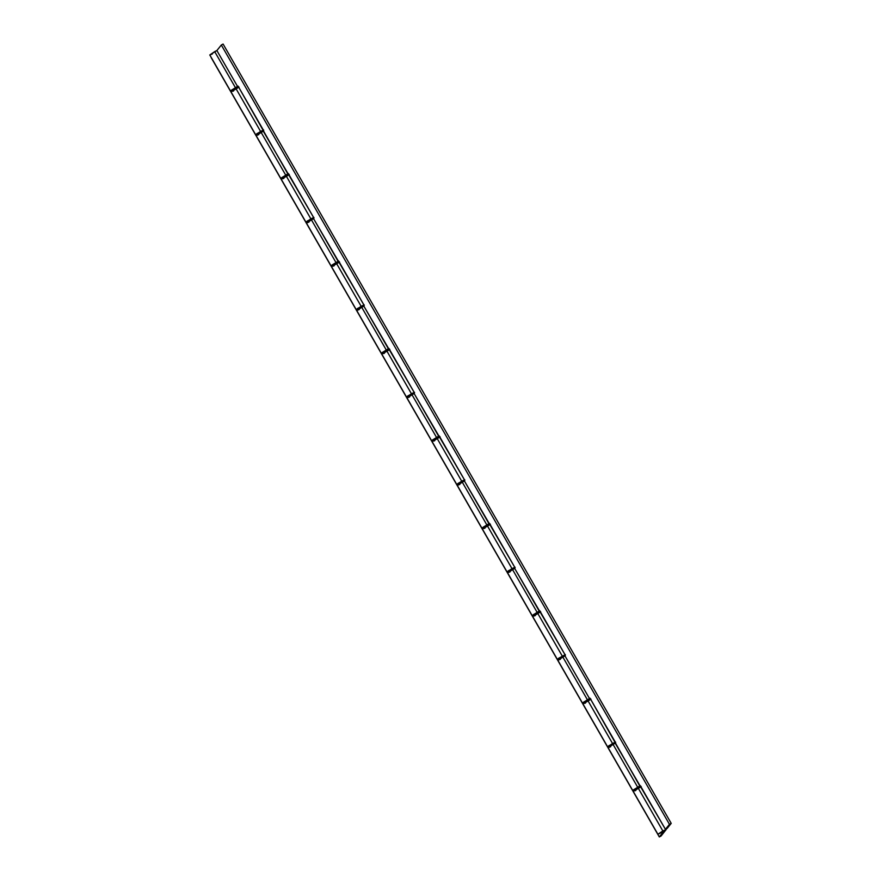 <?xml version="1.0" encoding="UTF-8"?>
<svg xmlns="http://www.w3.org/2000/svg" width="881" height="881" viewBox="0 0 881 881"><rect width="100%" height="100%" fill="white"/><g stroke="black" fill="none" stroke-linecap="round" stroke-linejoin="round"><path stroke-width="1.32" d="M637.359 787.636L634.573 789.519L637.359 787.636L637.756 788.319L637.359 787.636M634.76 789.861L632.778 790.565L637.69 787.229L613.044 744.357L608.132 747.705L610.731 746.692M232.529 90.347L230.536 91.051L237.628 86.613L216.88 50.536L221.318 45.019L669.45 824.33L665.43 829.329L669.45 824.33L671.223 823.372L667.203 828.36L665.43 829.329L615.224 743.267L613.044 744.357L637.69 787.229L639.87 786.138L590.017 698.17L589.587 698.699L564.941 655.827L557.849 660.265L560.448 659.252M233.806 89.444L236.626 87.395L232.342 90.016M584.488 702.421L582.495 703.126L587.418 699.789L562.761 656.918L587.418 699.789L589.587 698.699L564.941 655.827L565.371 655.299L514.658 568.388L507.566 572.826L510.165 571.813M587.076 700.197L584.29 702.08L587.076 700.197L587.473 700.88L587.076 700.197M534.205 614.982L532.212 615.687L537.135 612.35L512.489 569.478L537.135 612.35L539.304 611.26L514.658 568.388L515.088 567.86L464.386 480.949L457.283 485.387L459.893 484.374M536.804 612.758L534.007 614.641L536.804 612.758L537.19 613.44L536.804 612.758M483.922 527.543L481.94 528.248L486.852 524.911L462.206 482.039L486.852 524.911L489.032 523.821L464.386 480.949L464.805 480.42L414.103 393.51L407.011 397.948L409.61 396.935M486.521 525.318L483.735 527.201L486.521 525.318L486.907 526.001L486.521 525.318M433.65 440.104L431.657 440.808L436.569 437.472L411.923 394.6L436.569 437.472L438.749 436.381L414.103 393.51L414.533 392.981L363.82 306.07L356.728 310.508L359.327 309.495M436.238 437.879L433.452 439.762L436.238 437.879L436.635 438.562L436.238 437.879M383.367 352.664L381.374 353.369L386.296 350.021L361.651 307.161L386.296 350.021L388.466 348.931L363.82 306.07L364.249 305.542L313.548 218.631L306.445 223.069L309.044 222.056M385.955 350.44L383.169 352.323L385.955 350.44L386.352 351.123L385.955 350.44M333.084 265.225L331.091 265.93L336.013 262.582L311.367 219.721L336.013 262.582L338.194 261.492L313.548 218.631L313.966 218.103L263.265 131.192L256.173 135.63L258.772 134.617M335.683 263.001L332.897 264.884L335.683 263.001L336.068 263.683L335.683 263.001M282.801 177.786L280.819 178.491L285.73 175.143L261.084 132.282L285.73 175.143L287.911 174.053L238.057 86.085L237.628 86.613L216.88 50.536L209.788 54.963L214.7 51.627L235.458 87.704L214.7 51.627L216.88 50.536L221.318 45.019L223.091 44.05L671.223 823.372L669.45 824.33L221.318 45.019L223.091 44.05L671.223 823.372L667.203 828.36L665.43 829.329L640.289 785.61L633.065 790.169L635.377 789.552M285.4 175.561L282.614 177.444L285.4 175.561L285.796 176.244L285.4 175.561M238.443 86.756L237.22 87.637M284.089 176.883L282.614 177.455M288.715 174.196L287.503 175.077M334.373 264.322L332.941 264.917M338.998 261.635L337.786 262.516M384.645 351.761L383.224 352.356M389.281 349.074L388.058 349.955M434.928 439.201L433.507 439.795M439.564 436.513L438.342 437.394M485.211 526.64L483.779 527.234M489.836 523.953L488.625 524.834M535.483 614.079L534.062 614.674M540.119 611.392L538.897 612.273M585.766 701.518L584.29 702.091M590.402 698.831L589.18 699.712M212.387 53.95L209.865 54.996M640.674 786.27L639.463 787.151M636.049 788.958L634.573 789.53M640.784 786.182L639.265 787.284M585.094 702.113L582.793 702.73L590.017 698.17L615.643 742.738L608.121 747.683L632.778 790.565M590.501 698.743L588.993 699.844M534.811 614.674L532.509 615.29L539.734 610.731L565.371 655.299L557.838 660.243L582.495 703.126M540.218 611.304L538.709 612.405M484.539 527.234L482.226 527.851L489.451 523.292L515.088 567.86L507.566 572.804L532.212 615.687M489.946 523.865L488.426 524.966M434.256 439.795L431.734 440.841L432.329 440.104L439.179 435.853L464.805 480.42L457.283 485.365L481.94 528.248M439.663 436.425L438.154 437.527M383.973 352.356L381.462 353.402L382.046 352.664L388.895 348.413L414.533 392.981L407 397.926L431.657 440.808M389.38 348.986L387.871 350.087M333.701 264.917L331.179 265.963L331.763 265.225L338.612 260.974L364.249 305.542L356.728 310.486L381.374 353.369M339.097 261.547L337.588 262.648M283.418 177.477L281.105 178.094L288.329 173.524L313.966 218.103L306.445 223.047L331.091 265.93M288.825 174.108L287.305 175.209M233.135 90.038L230.624 91.084L231.207 90.347L238.057 86.085L263.683 130.663L256.162 135.608L280.819 178.491M238.542 86.668L237.033 87.77M260.258 131.842L257.472 133.725L260.258 131.842L260.655 132.524L260.258 131.842M257.67 134.066L255.677 134.771L260.589 131.423L235.943 88.563L231.108 91.943M238.718 87.23L235.943 88.563L260.589 131.423L263.364 130.102M662.501 831.356L659.715 833.25L662.501 831.356M640.95 786.755L638.185 788.077L662.831 830.948L666.212 829.517L661.08 835.981L659.307 836.95L663.745 831.433L657.92 834.285L662.831 830.948L638.185 788.077L633.351 791.457M612.218 743.916L609.432 745.8L612.218 743.916L612.614 744.599L612.218 743.916M609.619 746.141L607.637 746.846L612.548 743.509L587.902 700.637L583.068 704.018M590.677 699.316L587.902 700.637L612.548 743.509L615.323 742.176M561.935 656.477L559.149 658.36L561.935 656.477L562.331 657.16L561.935 656.477M540.394 611.877L537.63 613.198L562.276 656.07L537.63 613.198L532.708 616.546L557.354 659.406L565.04 654.737M559.347 658.702L557.354 659.406M511.663 569.038L508.877 570.921L511.663 569.038L512.048 569.721L511.663 569.038M509.064 571.262L507.071 571.967L511.993 568.63L487.347 525.759L482.513 529.14M490.111 524.437L487.347 525.759L511.993 568.63L514.757 567.298M461.38 481.599L458.594 483.482L461.38 481.599L461.776 482.281L461.38 481.599M458.781 483.823L456.799 484.528L461.71 481.191L437.064 438.32L432.23 441.7M439.828 436.998L437.064 438.32L461.71 481.191L464.485 479.859M411.097 394.159L408.31 396.043L411.097 394.159L411.493 394.842L411.097 394.159M408.509 396.384L406.515 397.089L411.438 393.741L386.781 350.88L381.947 354.261M389.556 349.559L386.781 350.88L411.438 393.741L414.202 392.419M360.825 306.72L358.038 308.603L360.825 306.72L361.21 307.403L360.825 306.72M358.226 308.945L356.232 309.649L361.155 306.302L336.509 263.441L331.674 266.822M339.273 262.12L336.509 263.441L361.155 306.302L363.919 304.98M310.541 219.281L307.755 221.164L310.541 219.281L310.927 219.964L310.541 219.281M307.943 221.505L305.96 222.21L310.872 218.862L286.226 176.002L281.391 179.383M288.99 174.68L286.226 176.002L310.872 218.862L313.636 217.541M309.231 220.602L307.799 221.197M359.503 308.042L358.082 308.636M409.786 395.481L408.31 396.054M460.069 482.92L458.594 483.493M510.352 570.359L508.921 570.954M560.624 657.799L559.204 658.393M610.907 745.238L609.487 745.833M666.223 829.528L657.975 834.12L663.745 831.433L659.307 836.95L211.176 57.628L659.307 836.95L661.08 835.981L665.948 829.043M614.938 743.399L615.566 742.606L614.938 743.399M564.655 655.96L565.294 655.167L564.655 655.96M514.372 568.52L515.011 567.727L514.372 568.52M464.089 481.081L464.728 480.288L464.089 481.081M413.817 393.642L414.455 392.849L413.817 393.642M363.534 306.203L364.172 305.41L363.534 306.203M313.251 218.763L313.889 217.97L313.251 218.763M262.979 131.324L263.606 130.531L262.979 131.324M258.948 133.163L257.527 133.758M641.236 786.656L633.263 791.402L657.92 834.285M635.146 790.775L635.873 790.411M610.236 745.833L607.714 746.879L608.815 745.778L615.61 742.077M590.964 699.217L582.98 703.963L607.637 746.846M584.863 703.335L585.59 702.972M559.953 658.393L557.442 659.44L558.532 658.338L565.327 654.638M540.681 611.777L532.796 616.579M534.591 615.896L535.307 615.533M509.681 570.954L507.159 572L508.26 570.899L515.044 567.199M490.398 524.338L482.425 529.085L507.071 571.967M484.308 528.446L485.024 528.093M459.397 483.515L456.876 484.561L457.977 483.46L464.772 479.76M440.126 436.899L432.142 441.645L456.799 484.528M434.025 441.007L434.751 440.654M409.114 396.076L406.593 397.122L407.694 396.021L414.488 392.32M389.843 349.46L381.858 354.206L406.515 397.089M383.742 353.567L384.468 353.215M358.831 308.636L356.32 309.683L357.411 308.581L364.205 304.881M339.559 262.02L331.586 266.767L356.232 309.649M333.47 266.128L334.185 265.776M308.559 221.197L306.037 222.243L307.139 221.142L313.922 217.442M289.276 174.581L281.303 179.328L305.96 222.21M283.186 178.689L283.913 178.336M258.276 133.758L255.754 134.804L256.856 133.703L263.65 130.003M239.004 87.142L231.02 91.888L255.677 134.771M232.903 91.25L233.63 90.897M235.513 88.805L235.117 88.122L235.513 88.805M230.536 91.051L209.788 54.963M634.882 790.059L634.386 789.2M609.74 746.339L609.245 745.48M584.599 702.62L584.103 701.761M559.457 658.9L558.972 658.041M534.315 615.18L533.831 614.321M509.185 571.461L508.689 570.602M484.043 527.741L483.548 526.882M458.902 484.021L458.406 483.162M433.76 440.302L433.265 439.443M408.619 396.582L408.123 395.723M383.477 352.863L382.993 352.004M358.336 309.143L357.851 308.284M333.205 265.423L332.71 264.564M308.064 221.704L307.568 220.845M282.922 177.984L282.427 177.125M257.781 134.264L257.285 133.405M232.639 90.545L232.144 89.686"/></g></svg>
